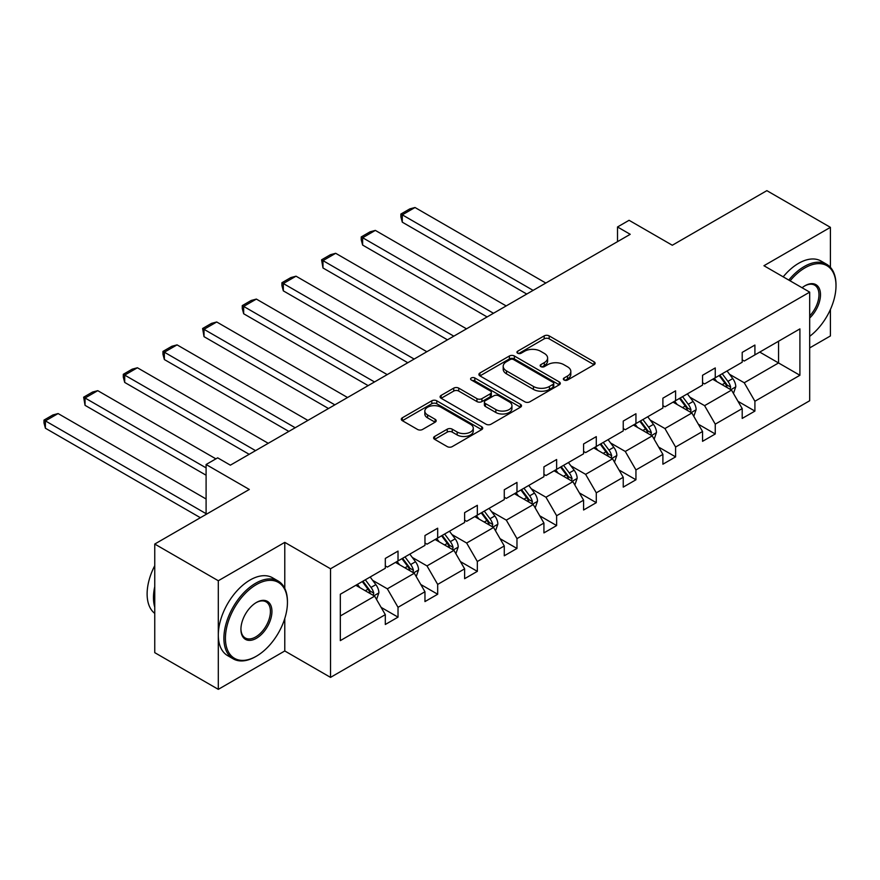 <?xml version="1.0" encoding="UTF-8"?>
<svg xmlns="http://www.w3.org/2000/svg" width="880" height="880" viewBox="0 0 880 880"><rect width="100%" height="100%" fill="white"/><g stroke="black" fill="none" stroke-linecap="round" stroke-linejoin="round"><path stroke-width="1.32" d="M564.08 380.017A2.475 1.43 0 0 0 567.578 380.017L594.088 364.716A3.531 2.035 0 0 0 595.122 363.275A3.531 2.035 0 0 0 594.088 361.834L549.175 335.896A3.531 2.035 0 0 0 544.181 335.896L517.671 351.208A2.475 1.43 0 0 0 516.945 352.22A2.475 1.43 0 0 0 517.671 353.221A2.475 1.43 0 0 0 521.169 353.221L524.601 351.241A11.297 6.523 0 0 1 540.562 351.241L544.302 353.408A11.297 6.523 0 0 1 547.613 358.017A11.297 6.523 0 0 1 544.302 362.626L540.881 364.606A2.475 1.43 0 0 0 540.155 365.607A2.475 1.43 0 0 0 540.881 366.619A2.475 1.43 0 0 0 544.368 366.619L547.8 364.639A11.297 6.523 0 0 1 563.772 364.639L567.512 366.795A11.297 6.523 0 0 1 570.823 371.415A11.297 6.523 0 0 1 567.512 376.024L564.08 378.004A2.475 1.43 0 0 0 563.354 379.005A2.475 1.43 0 0 0 564.08 380.017L564.08 378.004M830.412 267.311L830.412 227.348L766.854 190.652L672.298 245.245L629.079 220.297L617.518 226.974L617.518 241.659M809.688 347.908L830.412 335.951L830.412 309.496M284.779 588.401L284.779 542.366L218.306 580.745L218.306 689.348L154.748 652.652L154.748 544.049L249.315 489.456L206.096 464.508L206.096 514.404M218.306 580.745L154.748 544.049M434.643 436.447A3.531 2.035 0 0 0 433.609 437.888A3.531 2.035 0 0 0 434.643 439.329L447.249 446.611A3.531 2.035 0 0 0 452.243 446.611L481.679 429.605A3.531 2.035 0 0 0 482.713 428.164A3.531 2.035 0 0 0 481.679 426.723L436.766 400.796A3.531 2.035 0 0 0 431.783 400.796L402.336 417.791A3.531 2.035 0 0 0 401.302 419.232A3.531 2.035 0 0 0 402.336 420.673L417.56 429.462A3.531 2.035 0 0 0 422.543 429.462L435.149 422.191A3.531 2.035 0 0 0 436.183 420.75A3.531 2.035 0 0 0 435.149 419.309L427.603 414.953A9.438 5.445 0 0 1 424.831 411.092A9.438 5.445 0 0 1 430.661 406.065A9.438 5.445 0 0 1 440.946 407.242L470.514 424.314A9.438 5.445 0 0 1 473.275 428.164A9.438 5.445 0 0 1 467.456 433.202A9.438 5.445 0 0 1 457.171 432.025L452.243 429.176A3.531 2.035 0 0 0 447.249 429.176L434.643 436.447L434.643 439.329M206.096 464.508L217.668 457.831L230.373 465.168L630.223 234.311L617.518 226.974M284.779 542.366L330.528 568.777L809.688 292.138L809.688 400.741L330.528 677.38L330.528 568.777M830.412 227.348L763.939 265.727L809.688 292.138M524.843 401.808A3.531 2.035 0 0 0 529.837 401.808L559.273 384.802A3.531 2.035 0 0 0 560.307 383.372A3.531 2.035 0 0 0 559.273 381.931L514.371 355.993A3.531 2.035 0 0 0 509.377 355.993L479.93 372.999A3.531 2.035 0 0 0 478.896 374.44A3.531 2.035 0 0 0 479.93 375.881L524.843 401.808M472.318 380.556A2.475 1.43 0 0 1 474.815 380.897L474.815 377.96L520.476 404.327A3.531 2.035 0 0 1 521.51 405.768A3.531 2.035 0 0 1 520.476 407.209L491.04 424.204A3.531 2.035 0 0 1 486.046 424.204L441.133 398.277L441.133 395.395A3.531 2.035 0 0 0 440.099 396.836A3.531 2.035 0 0 0 441.133 398.277M441.133 395.395L453.739 388.124A3.531 2.035 0 0 1 458.722 388.124L476.938 398.64A3.531 2.035 0 0 0 481.932 398.64L490.292 393.811A3.531 2.035 0 0 0 491.326 392.37A3.531 2.035 0 0 0 490.292 390.929L471.328 379.984A2.475 1.43 0 0 1 470.602 378.972A2.475 1.43 0 0 1 472.131 377.652A2.475 1.43 0 0 1 474.815 377.96M340.318 594.242L385.308 568.271L385.308 558.437L398.024 551.1L398.024 560.934L424.963 545.369L424.963 535.535L437.679 528.198L437.679 538.032L464.618 522.478L464.618 512.644L477.334 505.307L477.334 515.141L504.273 499.587L504.273 489.753L516.978 482.416L516.978 492.25L543.928 476.685L543.928 466.851L556.633 459.514L556.633 469.348L583.583 453.794L583.583 443.96L596.288 436.623L596.288 446.457L623.238 430.903L623.238 421.069L635.943 413.732L635.943 423.566L662.893 408.001L662.893 398.178L675.598 390.83L675.598 400.664L702.548 385.11L702.548 375.276L715.253 367.939L715.253 377.773L742.203 362.219L742.203 352.385L754.908 345.048L754.908 354.882L799.909 328.9L799.909 375.276L754.908 401.258L754.908 411.092L742.203 418.429L742.203 408.595L715.253 424.149L715.253 433.983L702.548 441.32L702.548 431.486L675.598 447.04L675.598 456.874L662.893 464.211L662.893 454.388L635.943 469.942L635.943 479.776L623.238 487.113L623.238 477.279L596.288 492.833L596.288 502.667L583.583 510.004L583.583 500.17L556.633 515.724L556.633 525.558L543.928 532.895L543.928 523.061L516.978 538.626L516.978 548.46L504.273 555.797L504.273 545.963L477.334 561.517L477.334 571.351L464.618 578.688L464.618 568.854L437.679 584.408L437.679 594.242L424.963 601.579L424.963 591.745L398.024 607.31L398.024 617.144L385.308 624.481L385.308 614.647L340.318 640.618L340.318 594.242M395.472 562.397L414.293 573.254L387.343 588.819L372.625 580.316M387.343 588.819L398.024 607.31M414.293 573.254L424.963 591.745M385.308 565.917L387.343 567.094L398.024 560.934M435.127 539.506L453.948 550.363L426.998 565.917L412.28 557.425M426.998 565.917L437.679 584.408M453.948 550.363L464.618 568.854M424.963 543.026L426.998 544.203L437.679 538.032M474.782 516.604L493.592 527.472L466.653 543.026L451.935 534.534M466.653 543.026L477.334 561.517M493.592 527.472L504.273 545.963M464.618 520.135L466.653 521.301L477.334 515.141M514.437 493.713L533.247 504.57L506.308 520.135L491.59 511.632M506.308 520.135L516.978 538.626M533.247 504.57L543.928 523.061M504.273 497.233L506.308 498.41L516.978 492.25M554.092 470.822L572.902 481.679L545.963 497.233L531.245 488.741M545.963 497.233L556.633 515.724M572.902 481.679L583.583 500.17M543.928 474.342L545.963 475.519L556.633 469.348M593.747 447.92L612.557 458.788L585.618 474.342L570.9 465.85M585.618 474.342L596.288 492.833M612.557 458.788L623.238 477.279M583.583 451.451L585.618 452.617L596.288 446.457M633.402 425.029L652.212 435.886L625.273 451.451L610.555 442.948M625.273 451.451L635.943 469.942M652.212 435.886L662.893 454.388M623.238 428.549L625.273 429.726L635.943 423.566M673.057 402.138L691.867 412.995L664.928 428.549L650.21 420.057M664.928 428.549L675.598 447.04M691.867 412.995L702.548 431.486M662.893 405.658L664.928 406.835L675.598 400.664M712.712 379.247L731.522 390.104L704.583 405.658L689.865 397.166M704.583 405.658L715.253 424.149M731.522 390.104L742.203 408.595M702.548 382.767L704.583 383.933L715.253 377.773M759.737 352.088L778.547 362.956L744.238 382.767L729.52 374.275M744.238 382.767L754.908 401.258M799.909 375.276L778.547 362.956L778.547 341.231L799.909 328.9M218.306 689.348L284.779 650.969L330.528 677.38M742.203 359.865L744.238 361.042L754.908 354.882M340.318 615.967L374.638 596.156L355.817 585.288M374.638 596.156L385.308 614.647M738.012 401.335L754.908 411.092M698.357 424.226L715.253 433.983M658.702 447.117L675.598 456.874M619.047 470.008L635.943 479.776M579.392 492.91L596.288 502.667M539.737 515.801L556.633 525.558M500.082 538.692L516.978 548.46M460.427 561.594L477.334 571.351M420.772 584.485L437.679 594.242M381.117 607.376L398.024 617.144M284.779 650.969L284.779 618.541M565.07 380.369L567.512 378.95A11.297 6.523 0 0 0 570.823 374.341L570.823 371.415M547.613 358.017L547.613 360.943A11.297 6.523 0 0 1 544.302 365.563L541.86 366.971M594.033 364.738L549.175 338.833A3.531 2.035 0 0 0 544.181 338.833L518.661 353.573M559.229 384.835L514.371 358.93A3.531 2.035 0 0 0 509.377 358.93L479.985 375.903M553.036 384.373A2.475 1.43 0 0 0 553.762 383.372A2.475 1.43 0 0 0 553.036 382.36L513.623 359.601A2.475 1.43 0 0 0 510.125 359.601L506.506 361.691A11.297 6.523 0 0 0 503.195 366.3A11.297 6.523 0 0 0 506.506 370.909L533.456 386.463A11.297 6.523 0 0 0 549.417 386.463L553.036 384.373L553.036 387.31A2.475 1.43 0 0 0 553.762 386.298L553.762 383.372M503.195 366.3L503.195 369.226A11.297 6.523 0 0 0 506.506 373.846L506.506 370.909M553.036 387.31L549.417 389.4A11.297 6.523 0 0 1 533.456 389.4L506.506 373.846M441.177 398.299L453.739 391.061L453.739 388.124M491.326 392.37L491.326 395.307A3.531 2.035 0 0 1 490.292 396.748L481.932 401.577A3.531 2.035 0 0 1 476.938 401.577L458.722 391.061A3.531 2.035 0 0 0 453.739 391.061M474.815 380.897L520.432 407.231M495.836 409.552A9.438 5.445 0 0 0 506.132 410.729A9.438 5.445 0 0 0 511.951 405.691A9.438 5.445 0 0 0 509.19 401.841L498.773 395.824A3.531 2.035 0 0 0 493.779 395.824L485.419 400.653A3.531 2.035 0 0 0 484.385 402.094A3.531 2.035 0 0 0 485.419 403.535L495.836 409.552L495.836 412.489A9.438 5.445 0 0 0 506.132 413.666A9.438 5.445 0 0 0 511.951 408.628L511.951 405.691M484.385 402.094L484.385 405.031A3.531 2.035 0 0 0 485.419 406.472L485.419 403.535M495.836 412.489L485.419 406.472M473.275 428.164L473.275 431.101A9.438 5.445 0 0 1 467.456 436.139A9.438 5.445 0 0 1 457.171 434.951L452.243 432.113A3.531 2.035 0 0 0 447.249 432.113L434.698 439.362M424.831 411.092L424.831 414.029A9.438 5.445 0 0 0 427.603 417.89L427.603 414.953M435.105 422.213L427.603 417.89M481.635 429.638L436.766 403.733A3.531 2.035 0 0 0 431.783 403.733L402.38 420.706M733.458 393.448L735.79 386.694A9.526 5.5 -120 0 0 732.754 378.587L727.045 370.964M533.126 290.378L402.292 214.841L414.997 207.504L545.831 283.041M716.815 381.612L714.34 378.301M402.292 222.178L400.895 216.975L400.895 214.038L402.292 214.841L402.292 222.178L526.768 294.052M730.114 389.29L730.653 387.101A9.526 5.5 -120 0 0 727.925 381.37L722.216 373.758M719.829 375.133L726.11 383.515A4.851 2.805 60 0 1 726.99 384.989L730.653 387.101M719.169 375.518L724.878 383.13A9.526 5.5 60 0 1 727.243 387.629M400.895 214.038L409.794 208.901L414.997 207.504M809.688 336.336A43.857 25.322 120 0 0 836 285.758A43.857 25.322 120 0 0 804.991 267.85A43.857 25.322 120 0 0 790.108 280.83M788.788 280.071A44.935 25.949 -60 0 1 804.221 266.53A44.935 25.949 -60 0 1 826.694 264.308A44.935 25.949 -60 0 1 836 284.878L836 285.758M802.087 287.749A21.934 12.661 -60 0 1 804.991 285.758L804.991 285.758A21.934 12.661 -60 0 1 820.314 292.072A21.934 12.661 -60 0 1 809.688 318.01M783.189 276.837A44.935 25.949 -60 0 1 798.633 263.307A44.935 25.949 -60 0 1 821.106 261.074L826.694 264.308M809.688 315.876A20.845 12.034 120 0 0 814.649 285.164A20.845 12.034 120 0 0 804.606 285.989M255.673 656.612L256.432 656.172A43.857 25.322 120 0 0 287.441 602.459A43.857 25.322 120 0 0 256.432 584.562A43.857 25.322 120 0 0 225.423 638.275A43.857 25.322 120 0 0 256.432 656.172L255.673 656.612A44.935 25.949 -60 0 1 233.2 658.845A44.935 25.949 -60 0 1 226.314 622.831A44.935 25.949 -60 0 1 255.673 583.231A44.935 25.949 -60 0 1 278.135 581.009A44.935 25.949 -60 0 1 287.441 601.579L287.441 602.459M256.432 638.275A21.934 12.661 -60 0 1 240.922 629.321A21.934 12.661 -60 0 1 256.432 602.459L256.432 602.459A21.934 12.661 -60 0 1 271.942 611.413A21.934 12.661 -60 0 1 256.432 638.275M240.933 628.87A20.845 12.034 120 0 0 245.245 637.978A20.845 12.034 120 0 0 255.673 636.955A20.845 12.034 120 0 0 269.291 618.574A20.845 12.034 120 0 0 266.09 601.865A20.845 12.034 120 0 0 256.047 602.69M233.2 658.845L227.612 655.611A44.935 25.949 -60 0 1 220.726 619.608A44.935 25.949 -60 0 1 250.074 580.008A44.935 25.949 -60 0 1 272.547 577.786L278.135 581.009M154.748 607.156A44.935 25.949 -60 0 1 154.748 586.608M154.748 613.393A44.935 25.949 -60 0 1 154.748 565.697M693.803 416.339L696.135 409.596A9.526 5.5 -120 0 0 693.099 401.478L687.39 393.866M493.471 313.269L362.637 237.732L375.342 230.395L506.176 305.932M677.16 404.503L674.685 401.203M362.637 245.08L361.24 239.866L361.24 236.929L362.637 237.732L362.637 245.08L487.113 316.943M690.459 412.181L690.998 409.992A9.526 5.5 -120 0 0 688.27 404.272L682.561 396.649M680.174 398.024L686.455 406.417A4.851 2.805 60 0 1 687.335 407.891L690.998 409.992M679.514 398.409L685.223 406.032A9.526 5.5 60 0 1 687.599 410.531M361.24 236.929L370.139 231.792L375.342 230.395M654.148 439.241L656.48 432.487A9.526 5.5 -120 0 0 653.444 424.369L647.735 416.757M453.816 336.171L322.982 260.634L335.687 253.297L466.521 328.834M637.505 427.394L635.03 424.094M322.982 267.971L321.585 259.82L322.982 260.634L322.982 267.971L447.458 339.834M650.804 435.083L651.343 432.894A9.526 5.5 -120 0 0 648.615 427.163L642.906 419.54M640.519 420.926L646.8 429.308A4.851 2.805 60 0 1 647.68 430.782L651.343 432.894M639.859 421.3L645.568 428.923A9.526 5.5 60 0 1 647.944 433.422M321.585 259.82L330.484 254.683L335.687 253.297M614.493 462.132L616.836 455.378A9.526 5.5 -120 0 0 613.789 447.271L608.08 439.648M414.161 359.062L283.327 283.525L296.032 276.188L426.866 351.725M597.85 450.296L595.375 446.985M283.327 290.862L281.93 285.659L281.93 282.722L283.327 283.525L283.327 290.862L407.803 362.736M611.16 457.974L611.688 455.785A9.526 5.5 -120 0 0 608.96 450.054L603.251 442.442M600.864 443.817L607.145 452.199A4.851 2.805 60 0 1 608.025 453.673L611.688 455.785M600.204 444.202L605.913 451.814A9.526 5.5 60 0 1 608.289 456.313M281.93 282.722L290.829 277.585L296.032 276.188M574.838 485.023L577.181 478.269A9.526 5.5 -120 0 0 574.134 470.162L568.425 462.539M374.506 381.953L243.672 306.416L256.377 299.079L387.211 374.616M558.195 473.187L555.72 469.887M243.672 313.753L242.275 308.55L242.275 305.613L243.672 306.416L243.672 313.753L368.148 385.627M571.505 480.865L572.033 478.676A9.526 5.5 -120 0 0 569.305 472.956L563.596 465.333M561.209 466.708L567.49 475.09A4.851 2.805 60 0 1 568.37 476.564L572.033 478.676M560.549 467.093L566.258 474.716A9.526 5.5 60 0 1 568.634 479.215M242.275 305.613L251.174 300.476L256.377 299.079M535.183 507.925L537.526 501.171A9.526 5.5 -120 0 0 534.479 493.053L528.77 485.441M334.851 404.855L204.017 329.318L216.722 321.981L347.556 397.518M518.54 496.078L516.065 492.778M204.017 336.655L202.62 328.504L204.017 329.318L204.017 336.655L328.493 408.518M531.85 503.767L532.378 501.578A9.526 5.5 -120 0 0 529.65 495.847L523.941 488.224M521.554 489.61L527.835 497.992A4.851 2.805 60 0 1 528.726 499.466L532.378 501.578M520.894 489.984L526.603 497.607A9.526 5.5 60 0 1 528.979 502.106M202.62 328.504L211.519 323.367L216.722 321.981M495.528 530.816L497.871 524.062A9.526 5.5 -120 0 0 494.824 515.955L489.115 508.332M295.196 427.746L164.362 352.209L177.067 344.872L307.901 420.409M478.885 518.969L476.41 515.669M164.362 359.546L162.965 354.332L162.965 351.406L164.362 352.209L164.362 359.546L288.838 431.409M492.195 526.658L492.723 524.469A9.526 5.5 -120 0 0 489.995 518.738L484.286 511.126M481.899 512.501L488.18 520.883A4.851 2.805 60 0 1 489.071 522.357L492.723 524.469M481.239 512.886L486.948 520.498A9.526 5.5 60 0 1 489.324 524.997M162.965 351.406L171.864 346.269L177.067 344.872M455.873 553.707L458.216 546.953A9.526 5.5 -120 0 0 455.169 538.846L449.46 531.223M255.541 450.637L124.707 375.1L137.412 367.763L268.246 443.3M439.23 541.871L436.755 538.56M124.707 382.437L123.31 377.234L123.31 374.297L124.707 375.1L124.707 382.437L249.183 454.311M452.54 549.549L453.068 547.36A9.526 5.5 -120 0 0 450.34 541.629L444.631 534.017M442.244 535.392L448.525 543.774A4.851 2.805 60 0 1 449.416 545.248L453.068 547.36M441.584 535.777L447.293 543.4A9.526 5.5 60 0 1 449.669 547.899M123.31 374.297L132.209 369.16L137.412 367.763M416.218 576.609L418.561 569.855A9.526 5.5 -120 0 0 415.514 561.737L409.805 554.125M206.096 467.885L85.052 398.002L97.768 390.665L215.886 458.854M399.575 564.762L397.1 561.462M85.052 405.339L83.655 397.188L85.052 398.002L85.052 405.339L206.096 475.222M412.885 572.44L413.413 570.262A9.526 5.5 -120 0 0 410.685 564.531L404.976 556.908M402.589 558.283L408.87 566.676A4.851 2.805 60 0 1 409.761 568.15L413.413 570.262M401.929 558.668L407.638 566.291A9.526 5.5 60 0 1 410.014 570.79M83.655 397.188L92.554 392.051L97.768 390.665M376.563 599.5L378.906 592.746A9.526 5.5 -120 0 0 375.859 584.639L370.161 577.016M206.096 513.678L45.397 420.893L58.113 413.556L206.096 498.993M359.92 587.653L357.445 584.353M45.397 428.23L44 423.016L44 420.09L45.397 420.893L45.397 428.23L200.376 517.704M373.23 595.342L373.758 593.153A9.526 5.5 -120 0 0 371.03 587.422L365.321 579.799M362.934 581.185L369.215 589.567A4.851 2.805 60 0 1 370.106 591.041L373.758 593.153M362.274 581.57L367.983 589.182A9.526 5.5 60 0 1 370.359 593.681M44 420.09L52.899 414.953L58.113 413.556M567.512 378.95L567.512 376.024M540.881 366.619L540.881 364.606M544.302 365.563L544.302 362.626M517.671 353.221L517.671 351.208M544.181 338.833L544.181 335.896M549.175 338.833L549.175 335.896M594.088 364.716L594.088 361.834M479.93 375.881L479.93 372.999M509.377 358.93L509.377 355.993M514.371 358.93L514.371 355.993M559.273 384.802L559.273 381.931M533.456 389.4L533.456 386.463M549.417 389.4L549.417 386.463M458.722 391.061L458.722 388.124M476.938 401.577L476.938 398.64M481.932 401.577L481.932 398.64M490.292 396.748L490.292 393.811M520.476 407.209L520.476 404.327M447.249 432.113L447.249 429.176M452.243 432.113L452.243 429.176M457.171 434.951L457.171 432.025M435.149 422.191L435.149 419.309M402.336 420.673L402.336 417.791M431.783 403.733L431.783 400.796M436.766 403.733L436.766 400.796M481.679 429.605L481.679 426.723M730.84 389.708L735.735 386.881M727.925 381.37L732.754 378.587M722.161 384.703L724.878 383.13M691.185 412.599L696.08 409.772M688.27 404.272L693.099 401.478M682.506 407.594L685.223 406.032M651.53 435.49L656.425 432.674M648.615 427.163L653.444 424.369M642.851 430.485L645.568 428.923M611.875 458.392L616.77 455.565M608.96 450.054L613.789 447.271M603.207 453.387L605.913 451.814M572.22 481.283L577.115 478.456M569.305 472.956L574.134 470.162M563.552 476.278L566.258 474.716M532.565 504.174L537.46 501.358M529.65 495.847L534.479 493.053M523.897 499.169L526.603 497.607M492.91 527.076L497.805 524.249M489.995 518.738L494.824 515.955M484.242 522.06L486.948 520.498M453.255 549.967L458.15 547.14M450.34 541.629L455.169 538.846M444.587 544.962L447.293 543.4M413.6 572.858L418.495 570.031M410.685 564.531L415.514 561.737M404.932 567.853L407.638 566.291M373.945 595.76L378.84 592.933M371.03 587.422L375.859 584.639M365.277 590.744L367.983 589.182"/></g></svg>
